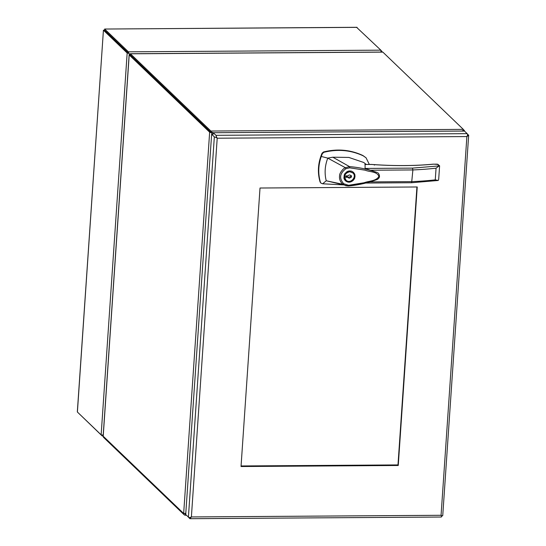 <?xml version="1.0" encoding="UTF-8"?>
<svg xmlns="http://www.w3.org/2000/svg" width="546" height="546" viewBox="0 0 546 546"><rect width="100%" height="100%" fill="white"/><g stroke="black" fill="none" stroke-linecap="round" stroke-linejoin="round"><path stroke-width="0.82" d="M397.986 464.926L241.073 465.963L260.019 188.015L416.932 186.978L397.986 464.926M128.324 52.982L104.573 30.18L104.655 29.034L128.399 51.829L128.358 53.023L127.17 52.996L103.426 30.194L104.573 30.187L128.358 53.023M102.273 435.107L102.211 435.981L78.474 413.069M380.958 50.403L381.9 51.304L381.067 51.31M381.9 52.068L381.9 51.304L380.569 52.075L381.053 51.665L380.835 50.157L356.634 27.361M77.43 411.568L77.395 412.032L101.14 434.834L102.655 435.114L103.255 434.452L102.211 435.981L103.153 436.015M77.395 412.032L103.426 30.194L104.627 30.296L104.655 29.034L357.084 27.361M356.859 27.3L104.655 29.034M103.426 30.194L77.334 411.793M129.47 54.614L128.399 51.829L380.835 50.157M128.651 53.303L129.45 54.17M101.14 434.834L127.17 52.996L128.679 53.337M463.472 129.641L464.38 130.508A1.788 0.45 -176.1 0 1 464.448 130.644A1.788 0.45 -176.1 0 1 464.216 130.842L463.131 131.19M464.216 130.842L463.397 130.671L463.615 130.201A1.788 0.498 -90.4 0 0 463.308 129.368L382.862 52.123A1.788 0.498 -90.4 0 0 382.732 52.061A1.788 0.498 -90.4 0 0 382.603 52.123M463.001 131.06L462.128 131.067M103.242 435.749L103.208 436.22A1.788 1.658 133.8 0 0 103.692 437.503L184.138 514.741A1.788 1.658 -46.2 0 1 183.661 513.465L185.899 513.342M186.05 514.83L185.258 515.185A1.788 1.658 -46.2 0 1 184.138 514.741M209.65 132.193L129.204 54.955A1.788 0.45 -176.1 0 1 129.136 54.818A1.788 0.45 -176.1 0 1 129.368 54.62L130.187 54.791L130.05 53.972A1.788 0.498 89.6 0 1 130.296 53.733A1.788 0.498 89.6 0 1 130.426 53.795L210.879 131.033A1.788 0.498 89.6 0 1 211.179 131.873L210.497 132.521A1.788 0.45 -176.1 0 1 209.65 132.193L183.661 513.465L103.208 436.22L129.204 54.955M185.476 514.052L185.34 514.032A0.594 0.553 -46.2 0 1 184.801 513.486M185.62 514.025L185.258 515.185M130.351 54.941L210.797 132.187L130.351 54.941M213.227 133.019L210.497 132.521M129.368 54.62L130.426 54.682M213.213 133.231L211.841 132.849L211.746 134.248M211.609 132.569L213.629 132.992M211.179 131.873L213.24 132.801M461.875 131.067L463.615 130.201M397.836 464.926L241.059 466.113M398.252 465.485L417.233 186.978L260.019 188.015L241.032 466.523L398.252 465.485L397.822 465.076M467.383 134.023L468.577 135.169A2.368 0.594 -176.1 0 1 468.666 135.347A2.368 0.594 -176.1 0 1 468.188 135.661L466.891 136.561A2.368 0.594 -176.1 0 1 466.885 136.561L467.608 135.039A2.368 0.655 -90.4 0 0 467.164 133.654L464.455 131.054L213.247 132.719L213.145 134.234L211.63 134.248L185.708 514.503L188.418 517.11A2.368 0.594 3.9 0 0 189.817 517.588L191.38 516.939A2.368 0.594 3.9 0 0 191.387 516.939L441.066 515.288L441.373 515.656M213.247 132.719L215.957 135.319A2.368 0.655 89.6 0 1 216.4 136.698L217.206 138.213A2.368 0.594 -176.1 0 1 217.199 138.213L216.851 137.872M216.899 137.92L215.738 137.333A2.368 0.594 -176.1 0 1 214.339 136.848L211.63 134.248M441.032 516.96A2.368 0.655 -90.4 0 0 441.209 517.035A2.368 0.655 -90.4 0 0 441.605 516.55L441.066 515.288A2.368 0.594 3.9 0 0 441.072 515.288L441.571 515.547M191.387 516.939L217.206 138.213L466.885 136.561L441.066 515.288L442.267 515.915A2.368 0.594 3.9 0 0 442.738 515.601L468.666 135.347M191.38 516.946L190.397 518.209A2.368 0.655 89.6 0 1 190.001 518.7A2.368 0.655 89.6 0 1 189.824 518.618L187.128 515.868M442.267 515.915L441.421 515.704L441.605 516.55L441.373 516.004M190.226 517.437L190.397 518.209M216.4 136.698L215.738 137.333M468.188 135.661L467.431 135.469M366.284 164.462L363.677 162.455L348.826 157.432L332.828 157.207L349.515 166.619C359.22 167.404 368.53 169.397 377.45 172.604L365.09 168.434L365.083 164.503M376.993 179.545C367.697 182.971 358.121 185.121 348.266 186.009L345.816 185.701L342.881 184.282L326.235 180.767L322.659 183.79L342.738 184.876M349.515 166.619L349.672 167.82L345.884 168.721C339.769 173.321 339.032 178.324 343.666 183.722L342.881 184.282C340.226 181.927 339.121 179.047 339.578 175.635C339.325 173.457 343.011 168.421 345.338 167.69L349.536 166.632M349.672 167.82L365.226 170.195C369.601 172.12 377.525 171.355 378.856 176.583C375.887 181.279 368.919 180.876 364.155 182.746L348.539 185.285L348.314 186.022L364.168 183.442L377.061 179.593C379.893 177.969 380.234 175.751 378.105 172.939M332.828 157.207L327.777 158.122L345.338 167.69L345.884 168.721M348.314 186.022L326.235 180.767L325.744 178.576C324.495 171.71 325.17 164.892 327.777 158.122L321.266 156.456C318.229 165.199 317.956 173.826 320.447 182.337L320.925 183.115L322.659 183.79M369.335 164.442L366.059 157.801L363.254 155.856C350.88 150.082 337.749 148.901 323.867 152.307L322.406 153.562L321.266 156.456M434.029 164.175L433.469 164.182C414.523 165.97 393.864 166.066 371.478 164.462L371.335 164.462M412.489 168.12L439.161 165.902L436.063 168.175A122.618 30.692 3.9 0 1 412.885 169.942L412.489 168.12L365.09 168.434M439.605 165.813L438.684 179.347L438.206 180.473L411.636 182.733L412.885 169.942L370.372 170.222M348.539 185.285L343.666 183.722M349.815 170.946C351.624 171.232 351.296 170.775 353.453 172.365C355.084 174.611 354.784 173.894 355.009 176.508C354.484 178.446 355.262 177.839 353.105 180.48C350.6 182.487 348.048 182.903 345.42 180.733C344.417 179.607 343.919 178.651 343.925 177.866L344.287 174.775L346.58 171.963C348.109 171.226 347.522 171.178 349.815 170.946M366.059 157.801L362.899 155.514C350.518 149.734 337.394 148.553 323.512 151.965L322.051 153.221C317.977 162.831 317.322 172.427 320.086 181.989L320.925 183.122M438.206 180.473L435.264 179.859A122.618 30.692 -176.1 0 1 412.087 181.627L369.553 181.907M374.938 164.667L374.358 165.09M374.89 164.626L376.098 164.79M439.598 165.779L437.366 164.155M439.161 165.902L437.346 164.155L433.469 164.182A0.996 0.532 -95.6 0 0 433.306 164.148L433.306 164.148A0.996 0.532 -95.6 0 0 433.155 164.209M345.154 180.453C346.594 181.204 346.089 181.572 349.01 181.586C350.027 181.292 350.279 181.681 352.313 180.16M353.153 179.286C353.924 177.825 354.231 178.344 354.463 175.464C354.19 174.392 354.77 174.276 353.166 172.106M352.88 172.959C357.384 176.863 350.075 184.473 345.993 180.132C343.611 175.914 344.867 173.123 349.761 171.744L352.88 172.959L349.208 171.212L346 172.399M345.161 173.28C343.659 175.573 343.755 177.682 345.434 179.6L345.993 180.132M350.573 175.341L351.474 175.832L351.378 177.238L350.819 177.238C349.788 178.426 348.833 178.433 347.959 177.259L345.809 177.273L345.905 175.873L348.055 175.86C349.085 174.672 350.041 174.665 350.914 175.839L350.266 175.123M348.28 177.737L347.399 176.72L345.843 176.733M351.378 177.238L350.819 176.699L350.88 175.805M348.048 177.436L350.259 176.706L350.819 177.238M350.819 176.699L350.259 176.706M185.34 514.032L184.801 513.513M130.426 53.795L382.862 52.123M210.879 131.033L463.308 129.368M214.339 136.848L188.418 517.11M467.164 133.654L215.957 135.319M364.824 164.503L371.478 164.462M322.406 153.562L322.051 153.221M320.086 181.989L320.447 182.337M323.867 152.307L323.512 151.965M363.254 155.856L362.899 155.514M435.264 179.859L436.063 168.175M129.498 54.231L130.098 54.231M126.904 51.276L126.931 51.781M464.421 131.054L464.448 130.644M185.483 515.24L186.466 515.233M103.153 435.981L129.136 54.818M130.296 53.733L382.732 52.061M190.001 518.7L441.209 517.035M438.192 164.435L433.306 164.148C414.428 165.943 393.823 166.032 371.485 164.428L364.871 164.469M411.629 182.733L365.854 183.04"/></g></svg>

